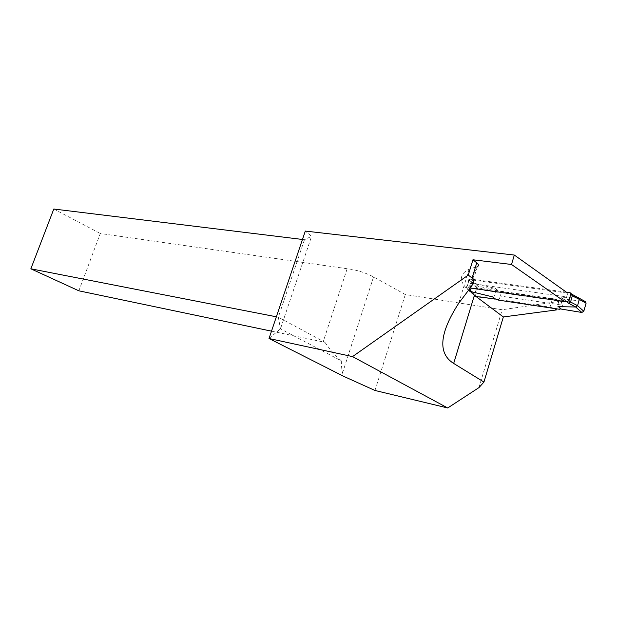 <?xml version="1.0" encoding="UTF-8"?>
<svg xmlns="http://www.w3.org/2000/svg" width="617" height="617" viewBox="0 0 617 617"><rect width="100%" height="100%" fill="white"/><g stroke="black" fill="none" stroke-linecap="round" stroke-linejoin="round"><path stroke-width="0.46" stroke-dasharray="3.08 2.31" d="M468.681 289.944L466.321 287.73L565.187 301.991L567.74 293.129L468.827 279.516L476.856 287.229L474.404 295.296C459.071 283.828 457.328 275.097 469.167 269.097L477.381 266.567L471.249 286.666M476.123 296.584L475.298 295.967L550.017 307.143L552.5 298.605L477.743 287.908L476.856 287.229M552.5 298.605C556.495 299.407 558.593 300.348 558.801 301.428L502.199 309.742L405.307 294.54L373.57 276.886C364.902 272.475 356.102 269.76 347.163 268.727L100.286 233.496L78.86 290.815M53.795 209.024L100.286 233.496M302.477 239.465L304.459 239.704L311.577 236.326L305.307 231.074M472.869 293.869L474.311 295.605M565.187 301.991L564.516 301.52M550.017 307.143L554.922 308.593M478.954 387.615L502.199 309.742M558.801 301.428L556.333 309.942M271.511 331.159L324.904 342.288L278.329 317.184L276.362 316.799M324.904 342.288C329.517 349.099 334.985 355.276 341.301 360.829L280.473 328.838L278.329 317.184L304.459 239.704M341.301 360.829C341.409 366.367 341.833 370.377 342.574 372.861L343.607 376.308M269.027 338.517L280.473 328.838L311.577 236.326M347.163 268.727L323.138 341.972M374.966 390.468L405.307 294.54M477.743 287.908L475.298 295.967M466.321 287.73L468.827 279.516M470.308 287.954L467.948 287.553L467.377 286.064L469.19 287.429L469.599 288.818L467.933 287.545M561.231 309.071L558.393 306.657M569.738 292.62L571.411 294.116L578.291 297.803L561 297.641L563.522 299.839L562.102 300.348L501.282 291.625L498.027 290.476L495.32 288.347L474.018 283.218L472.121 284.213L470.301 290.345M566.391 292.165L470.925 279.077L472.784 280.511L470.972 281.614L469.19 287.429L470.362 289.982L474.504 294.965L474.542 295.882M559.526 309.287L562.102 300.348M578.862 298.034L584.985 301.528L564.478 299.16L563.522 299.839M564.478 299.16L561.671 308.886M564.046 299.291L561 297.641M584.985 301.528L585.371 301.628M569.73 297.317L468.149 283.049L467.377 286.064M468.149 283.049L469.167 280.234L470.925 279.077M560.583 304.891L500.534 296.075L501.282 291.625M498.729 300.163L500.534 296.075M571.411 294.116L571.851 294.24M472.784 280.511L473.933 283.149L478.453 286.411L496.207 289.45L493.43 298.682M496.207 289.45L498.027 290.476M497.209 289.774L495.32 288.347M478.453 286.411L476.756 287.561L474.504 294.965M470.925 291.494L470.516 290.137M473.933 283.149L472.121 284.213L470.972 281.614L469.167 280.234M469.822 288.555L476.447 266.853M342.574 372.861L373.57 276.886M469.691 288.71L468.303 287.669M476.756 287.561L472.283 284.36M458.686 303.309L469.167 269.097M570.617 293.137L570.201 292.767"/><path stroke-width="0.93" d="M271.511 331.159L78.86 290.815L30.85 268.811L53.795 209.024L302.477 239.465M564.516 301.52L511.508 264.477L514.323 255.052L305.307 231.074L269.027 338.517L352.538 356.603L468.257 275.074L472.09 278.043C474.149 279.817 473.871 282.694 471.249 286.666L458.686 303.309C439.335 333.435 437.669 353.472 453.672 363.428L483.944 382.062L503.349 316.953L476.123 296.584M514.323 255.052L567.74 293.129M468.681 289.944L472.869 293.869M511.508 264.477L472.946 259.772L468.257 275.074M477.381 266.567C479.023 265.796 478.807 264.554 476.74 262.819L472.946 259.772M503.349 316.953L556.333 309.942L554.922 308.593M483.944 382.062L478.954 387.615L447.711 407.976L374.966 390.468L343.607 376.308L269.027 338.517M447.711 407.976L352.538 356.603M276.362 316.799L30.85 268.811M571.851 294.24L572.368 295.705L570.563 301.998L568.758 303.356L567.069 301.883L470.308 287.954M471.427 291.71L492.744 296.916L495.466 299.014L475.391 296.499L470.925 291.494L475.391 296.499M560.922 308.808L559.526 309.287L498.729 300.163L495.466 299.014M575.638 306.996L558.393 306.657L561.231 309.071L581.877 312.464L575.638 306.996L577.543 305.724L583.805 311.238L581.877 312.464M571.959 294.301L578.569 297.826L579.085 299.284L572.368 295.705L570.748 294.263L570.208 292.774L566.391 292.165M570.748 294.263L568.936 300.572L570.563 301.998L577.296 305.546L575.561 306.927L568.758 303.356M585.371 301.628L586.096 303.194L583.805 311.238M578.862 298.034L579.332 299.453L577.543 305.716M567.069 301.883L568.936 300.572M494.418 299.06L492.744 296.916M474.542 295.882L474.897 296.314M470.301 290.345L469.691 288.71M470.771 291.378L471.342 291.64L470.169 289.072M472.09 278.043L476.74 262.819M453.672 363.428L474.311 295.605M586.096 303.194L579.332 299.453M571.866 294.255L570.617 293.137M578.815 297.988L585.356 301.613"/></g></svg>
